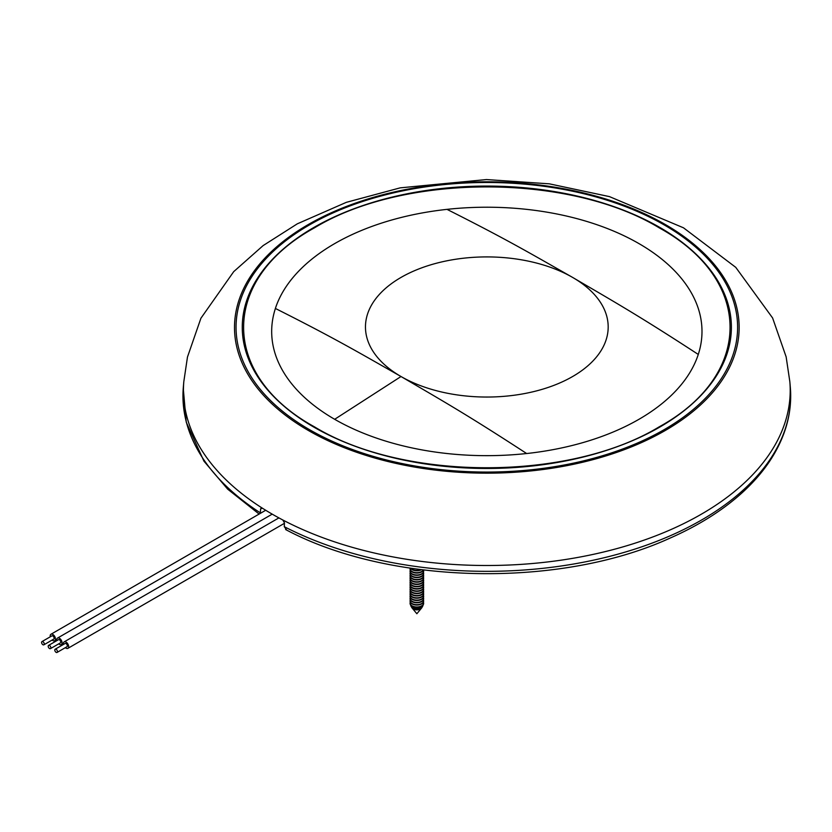 <?xml version="1.0" encoding="UTF-8"?>
<svg xmlns="http://www.w3.org/2000/svg" width="832" height="832" viewBox="0 0 832 832"><rect width="100%" height="100%" fill="white"/><g stroke="black" fill="none" stroke-linecap="round" stroke-linejoin="round"><path stroke-width="1.25" d="M286.374 529.568L284.294 526.687L284.44 522.818L282.818 519.99A303.389 175.157 0 0 1 272.303 514.197A303.389 175.157 0 0 1 262.278 508.123L261.134 507.998L260.593 509.049L260.302 513.386M314.475 426.847C220.002 375.045 220.002 279.625 314.475 227.833C404.196 173.285 569.452 173.285 659.183 227.822C753.792 279.802 753.553 375.066 659.152 426.858C569.4 481.416 404.04 481.343 314.475 426.847A4.67 2.694 -60 0 0 313.872 427.128A244.587 141.211 0 0 0 659.745 427.107A244.587 141.211 0 0 0 659.776 227.417A244.587 141.211 0 0 0 313.914 227.438A244.587 141.211 0 0 0 313.872 427.128M526.656 453.534A215.176 124.228 0 0 0 698.277 354.442A215.176 124.228 180 0 1 526.656 453.534C464.838 413.265 441.938 400.535 401.014 376.522C442.426 400.806 466.003 414.003 526.646 453.523M446.992 209.362C508.82 240.479 531.721 254.207 572.634 277.43A121.358 70.065 0 0 0 401.014 277.43A121.358 70.065 0 0 0 401.014 376.522C358.748 352.466 334.038 337.927 275.382 308.454A215.176 124.228 180 0 1 446.992 209.362A215.176 124.228 180 0 1 638.976 243.61A215.176 124.228 180 0 1 698.277 354.442C639.631 316.191 614.879 302.172 572.634 277.43C531.263 253.926 507.645 239.876 446.992 209.362A215.176 124.228 0 0 0 275.371 308.454L275.371 308.537M526.646 453.513A215.186 124.238 180 0 1 334.662 419.297A215.186 124.238 180 0 1 275.402 308.464C335.618 338.749 359.351 352.841 401.014 376.522L334.672 419.297M401.014 376.522A121.358 70.065 0 0 0 572.634 376.522A121.358 70.065 0 0 0 572.634 277.43C614.328 301.881 638.092 315.224 698.277 354.442M420.794 569.66A6.77 3.91 180 0 1 410.831 568.266M410.509 568.214A6.77 3.91 0 0 0 421.429 569.743M423.29 569.972A6.77 3.91 180 0 1 416.676 572.676A6.77 3.91 180 0 1 410.311 569.785A6.77 3.91 180 0 1 410.082 568.766A6.77 3.91 180 0 1 410.166 568.162M410.093 568.963A6.77 3.91 0 0 0 410.082 569.15A6.77 3.91 0 0 0 410.311 570.159A6.77 3.91 0 0 0 416.998 573.061A6.77 3.91 0 0 0 423.457 569.993M423.415 570.107A6.77 3.91 180 0 1 423.623 571.054A6.77 3.91 180 0 1 417.737 574.933A6.77 3.91 180 0 1 410.311 572.062A6.77 3.91 180 0 1 410.082 571.054A6.77 3.91 180 0 1 410.29 570.107M410.093 571.241A6.77 3.91 0 0 0 410.082 571.438A6.77 3.91 0 0 0 410.311 572.447A6.77 3.91 0 0 0 417.737 575.307A6.77 3.91 0 0 0 423.623 571.438A6.77 3.91 0 0 0 423.613 571.241M423.415 572.385A6.77 3.91 180 0 1 423.623 573.342A6.77 3.91 180 0 1 417.737 577.221A6.77 3.91 180 0 1 410.311 574.35A6.77 3.91 180 0 1 410.082 573.342A6.77 3.91 180 0 1 410.29 572.385M410.093 573.529A6.77 3.91 0 0 0 410.082 573.726A6.77 3.91 0 0 0 410.311 574.735A6.77 3.91 0 0 0 417.737 577.595A6.77 3.91 0 0 0 423.623 573.726A6.77 3.91 0 0 0 423.613 573.529M423.415 574.673A6.77 3.91 180 0 1 423.623 575.63A6.77 3.91 180 0 1 417.737 579.498A6.77 3.91 180 0 1 410.311 576.638A6.77 3.91 180 0 1 410.082 575.63A6.77 3.91 180 0 1 410.29 574.673M410.093 575.817A6.77 3.91 0 0 0 410.082 576.014A6.77 3.91 0 0 0 410.311 577.023A6.77 3.91 0 0 0 417.737 579.883A6.77 3.91 0 0 0 423.623 576.014A6.77 3.91 0 0 0 423.613 575.817M423.415 576.961A6.77 3.91 180 0 1 423.623 577.918A6.77 3.91 180 0 1 417.737 581.786A6.77 3.91 180 0 1 410.311 578.926A6.77 3.91 180 0 1 410.082 577.918A6.77 3.91 180 0 1 410.29 576.961M410.093 578.105A6.77 3.91 0 0 0 410.082 578.292A6.77 3.91 0 0 0 410.311 579.311A6.77 3.91 0 0 0 418.6 582.067A6.77 3.91 0 0 0 423.623 578.292A6.77 3.91 0 0 0 423.613 578.105M423.415 579.249A6.77 3.91 180 0 1 423.623 580.206A6.77 3.91 180 0 1 417.737 584.074A6.77 3.91 180 0 1 410.311 581.214A6.77 3.91 180 0 1 410.082 580.206A6.77 3.91 180 0 1 410.29 579.249M410.093 580.393A6.77 3.91 0 0 0 410.082 580.58A6.77 3.91 0 0 0 410.311 581.589A6.77 3.91 0 0 0 418.6 584.355A6.77 3.91 0 0 0 423.623 580.58A6.77 3.91 0 0 0 423.613 580.393M423.415 581.537A6.77 3.91 180 0 1 423.623 582.483A6.77 3.91 180 0 1 417.737 586.362A6.77 3.91 180 0 1 410.311 583.502A6.77 3.91 180 0 1 410.082 582.483A6.77 3.91 180 0 1 410.29 581.537M410.093 582.681A6.77 3.91 0 0 0 410.082 582.868A6.77 3.91 0 0 0 410.311 583.877A6.77 3.91 0 0 0 417.737 586.747A6.77 3.91 0 0 0 423.623 582.868A6.77 3.91 0 0 0 423.613 582.681M423.415 583.825A6.77 3.91 180 0 1 423.623 584.771A6.77 3.91 180 0 1 418.6 588.546A6.77 3.91 180 0 1 410.311 585.79A6.77 3.91 180 0 1 410.082 584.771A6.77 3.91 180 0 1 410.29 583.825M410.093 584.969A6.77 3.91 0 0 0 410.082 585.156A6.77 3.91 0 0 0 410.311 586.165A6.77 3.91 0 0 0 417.737 589.025A6.77 3.91 0 0 0 423.623 585.156A6.77 3.91 0 0 0 423.613 584.969M423.415 586.113A6.77 3.91 180 0 1 423.623 587.059A6.77 3.91 180 0 1 418.6 590.834A6.77 3.91 180 0 1 410.311 588.068A6.77 3.91 180 0 1 410.082 587.059A6.77 3.91 180 0 1 410.29 586.113M410.093 587.257A6.77 3.91 0 0 0 410.082 587.444A6.77 3.91 0 0 0 410.311 588.453A6.77 3.91 0 0 0 418.6 591.219A6.77 3.91 0 0 0 423.623 587.444A6.77 3.91 0 0 0 423.613 587.257M423.415 588.39A6.77 3.91 180 0 1 423.623 589.347A6.77 3.91 180 0 1 418.6 593.122A6.77 3.91 180 0 1 410.311 590.356A6.77 3.91 180 0 1 410.082 589.347A6.77 3.91 180 0 1 410.29 588.39M410.093 589.534A6.77 3.91 0 0 0 410.082 589.732A6.77 3.91 0 0 0 410.311 590.741A6.77 3.91 0 0 0 418.6 593.507A6.77 3.91 0 0 0 423.623 589.732A6.77 3.91 0 0 0 423.613 589.534M423.415 590.678A6.77 3.91 180 0 1 423.623 591.635A6.77 3.91 180 0 1 418.6 595.41A6.77 3.91 180 0 1 410.311 592.644A6.77 3.91 180 0 1 410.082 591.635A6.77 3.91 180 0 1 410.29 590.678M410.093 591.822A6.77 3.91 0 0 0 410.082 592.02A6.77 3.91 0 0 0 410.311 593.029A6.77 3.91 0 0 0 417.737 595.889A6.77 3.91 0 0 0 423.623 592.02A6.77 3.91 0 0 0 423.613 591.822M423.415 592.966A6.77 3.91 180 0 1 423.623 593.923A6.77 3.91 180 0 1 417.737 597.792A6.77 3.91 180 0 1 410.311 594.932A6.77 3.91 180 0 1 410.082 593.923A6.77 3.91 180 0 1 410.29 592.966M410.093 594.11A6.77 3.91 0 0 0 410.082 594.298A6.77 3.91 0 0 0 410.311 595.317A6.77 3.91 0 0 0 417.737 598.177A6.77 3.91 0 0 0 423.623 594.298A6.77 3.91 0 0 0 423.613 594.11M423.415 595.254A6.77 3.91 180 0 1 423.623 596.211A6.77 3.91 180 0 1 417.737 600.08A6.77 3.91 180 0 1 410.311 597.22A6.77 3.91 180 0 1 410.082 596.211A6.77 3.91 180 0 1 410.29 595.254M410.093 596.398A6.77 3.91 0 0 0 410.082 596.586A6.77 3.91 0 0 0 410.311 597.605A6.77 3.91 0 0 0 417.737 600.465A6.77 3.91 0 0 0 423.623 596.586A6.77 3.91 0 0 0 423.613 596.398M423.415 597.542A6.77 3.91 180 0 1 423.623 598.499A6.77 3.91 180 0 1 417.737 602.368A6.77 3.91 180 0 1 410.311 599.508A6.77 3.91 180 0 1 410.082 598.499A6.77 3.91 180 0 1 410.29 597.542M410.093 598.686A6.77 3.91 0 0 0 410.082 598.874A6.77 3.91 0 0 0 410.311 599.882A6.77 3.91 0 0 0 417.737 602.753A6.77 3.91 0 0 0 423.623 598.874A6.77 3.91 0 0 0 423.613 598.686M423.415 599.83A6.77 3.91 180 0 1 423.623 600.777A6.77 3.91 180 0 1 417.737 604.656A6.77 3.91 180 0 1 410.311 601.796A6.77 3.91 180 0 1 410.082 600.777A6.77 3.91 180 0 1 410.29 599.83M410.093 600.974A6.77 3.91 0 0 0 410.082 601.162A6.77 3.91 0 0 0 410.311 602.17A6.77 3.91 0 0 0 417.737 605.041A6.77 3.91 0 0 0 423.623 601.162A6.77 3.91 0 0 0 423.613 600.974M423.415 602.118A6.77 3.91 180 0 1 423.623 603.065A6.77 3.91 180 0 1 417.737 606.944A6.77 3.91 180 0 1 410.311 604.084A6.77 3.91 180 0 1 410.082 603.065A6.77 3.91 180 0 1 410.29 602.118M410.093 603.262A6.77 3.91 0 0 0 410.082 603.45A6.77 3.91 0 0 0 410.311 604.458A6.77 3.91 0 0 0 417.737 607.318A6.77 3.91 0 0 0 423.623 603.45A6.77 3.91 0 0 0 423.613 603.262M410.696 605.072A6.157 3.557 -0 0 0 410.904 605.987A6.157 3.557 -0 0 0 410.977 606.122A6.157 3.557 -0 0 0 416.853 608.618A6.157 3.557 -0 0 0 422.729 606.122A6.157 3.557 -0 0 0 423.01 605.072M422.729 606.122L422.011 607.381A5.46 3.151 180 0 1 416.853 609.502A5.46 3.151 180 0 1 411.694 607.381A5.46 3.151 180 0 1 411.57 607.162L410.904 605.987M411.871 607.641A5.158 2.974 -0 0 0 411.871 607.651A5.158 2.974 -0 0 0 412.006 607.901A5.158 2.974 -0 0 0 418.184 609.752A5.158 2.974 -0 0 0 421.699 607.901A5.158 2.974 -0 0 0 421.834 607.641M44.242 643.968A1.872 1.082 60 0 1 43.857 644.821A1.872 1.082 60 0 1 42.411 644.322A1.872 1.082 60 0 1 41.6 642.439A1.872 1.082 60 0 1 41.985 641.586A1.872 1.082 60 0 1 43.43 642.086A1.872 1.082 60 0 1 44.242 643.968M43.857 644.821L53.758 639.101A1.872 1.082 -120 0 0 54.142 638.248A1.872 1.082 -120 0 0 53.331 636.366A1.872 1.082 -120 0 0 51.886 635.866L41.985 641.586M50.274 636.802A3.734 2.153 60 0 1 50.18 635.96A3.734 2.153 60 0 1 50.95 634.254A3.734 2.153 60 0 1 53.83 635.253A3.734 2.153 60 0 1 55.463 639.007A3.734 2.153 60 0 1 54.694 640.723A3.734 2.153 60 0 1 52.135 640.037M57.439 651.591A1.872 1.082 60 0 1 57.054 652.444A1.872 1.082 60 0 1 55.619 651.945A1.872 1.082 60 0 1 54.798 650.062A1.872 1.082 60 0 1 55.193 649.21A1.872 1.082 60 0 1 56.628 649.709A1.872 1.082 60 0 1 57.439 651.591M57.054 652.444L66.955 646.724A1.872 1.082 -120 0 0 67.34 645.871A1.872 1.082 -120 0 0 66.529 643.989A1.872 1.082 -120 0 0 65.094 643.49L55.193 649.21M63.471 644.426A3.734 2.153 60 0 1 63.378 643.583A3.734 2.153 60 0 1 64.158 641.878A3.734 2.153 60 0 1 67.038 642.876A3.734 2.153 60 0 1 68.661 646.63A3.734 2.153 60 0 1 67.891 648.346A3.734 2.153 60 0 1 65.343 647.66M50.846 647.774A1.872 1.082 60 0 1 50.45 648.627A1.872 1.082 60 0 1 49.015 648.128A1.872 1.082 60 0 1 48.204 646.256A1.872 1.082 60 0 1 48.589 645.393A1.872 1.082 60 0 1 50.024 645.892A1.872 1.082 60 0 1 50.846 647.774M50.45 648.627L60.351 642.918A1.872 1.082 -120 0 0 60.746 642.054A1.872 1.082 -120 0 0 59.925 640.182A1.872 1.082 -120 0 0 58.49 639.683L48.589 645.393M56.867 640.609A3.734 2.153 60 0 1 56.784 639.777A3.734 2.153 60 0 1 57.554 638.061A3.734 2.153 60 0 1 60.434 639.059A3.734 2.153 60 0 1 62.067 642.824A3.734 2.153 60 0 1 61.287 644.53A3.734 2.153 60 0 1 58.739 643.843M262.226 508.102L260.593 509.049M284.294 526.687A303.867 175.438 0 0 0 616.938 554.434A303.867 175.438 0 0 0 790.4 388.232A303.867 175.438 0 0 0 790.317 387.223L789.838 381.68A303.389 175.157 180 0 1 616.429 548.714A303.389 175.157 180 0 1 282.818 519.99M262.278 508.123A303.389 175.157 180 0 1 183.81 381.68L183.331 387.223A303.867 175.438 0 0 0 183.248 388.232A303.867 175.438 0 0 0 260.302 512.834M308.402 430.498A252.325 145.683 0 0 0 665.246 430.498A252.325 145.683 0 0 0 665.246 224.474A252.325 145.683 0 0 0 308.402 224.474A252.325 145.683 0 0 0 308.402 430.498M309.504 429.655A250.775 144.789 180 0 1 309.504 224.89A250.775 144.789 180 0 1 664.154 224.89A250.775 144.789 180 0 1 664.154 429.655A250.775 144.789 180 0 1 309.504 429.655M659.776 227.417A4.67 2.694 120 0 0 659.183 227.822M183.81 381.68L187.47 357.042L200.918 318.23L233.719 271.638L263.12 245.596L297.294 223.829L346.341 202.332L400.192 187.855L486.429 179.556L549.318 183.83L609.482 196.622L683.478 227.802L735.748 267.342L772.595 317.959L786.136 356.834L789.838 381.68M183.248 388.232L186.254 422.198L203.934 461.146L227.666 489.154L259.126 514.062M790.4 388.232C792.21 413.202 785.314 437.507 769.714 461.146C761.914 472.826 752.18 483.829 740.542 494.177C721.219 511.295 697.611 525.98 669.729 538.252C559.26 588.65 388.981 584.813 285.636 529.547M412.006 607.901L416.853 613.735L421.699 607.901M411.694 607.381L410.977 606.122M50.95 634.254L265.699 510.266M54.694 640.723L56.794 639.506M278.897 517.899L64.158 641.878M284.419 523.328L67.891 648.346M57.554 638.061L272.199 514.145M61.287 644.53L63.398 643.313"/></g></svg>
